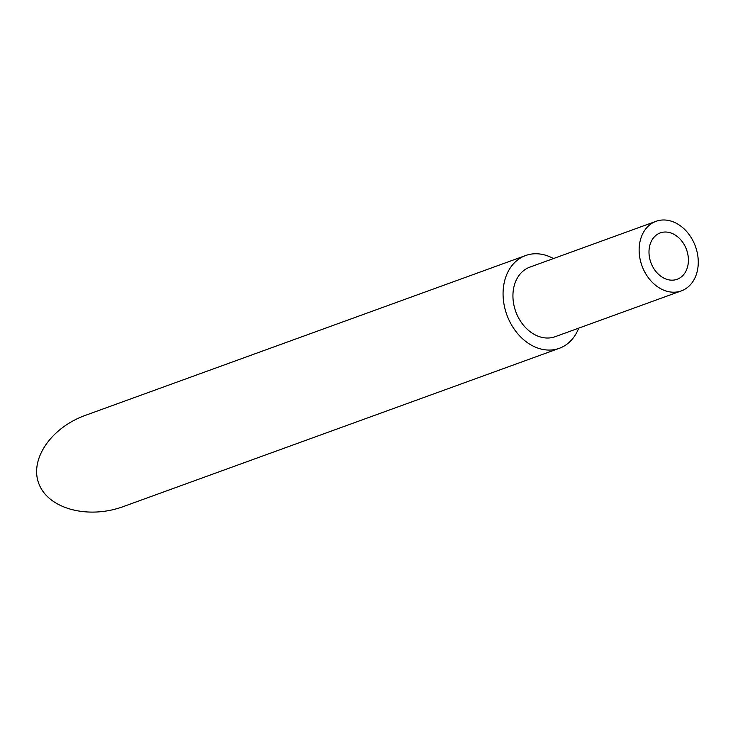 <?xml version="1.0" encoding="UTF-8"?>
<svg xmlns="http://www.w3.org/2000/svg" width="733" height="733" viewBox="0 0 733 733"><rect width="100%" height="100%" fill="white"/><g stroke="black" fill="none" stroke-linecap="round" stroke-linejoin="round"><path stroke-width="1.1" d="M675.826 279.694A24.675 18.957 70 0 0 677.118 279.291A24.675 18.957 70 0 0 686.519 249.632A24.675 18.957 70 0 0 660.277 232.902A24.675 18.957 70 0 0 650.592 261.736A24.675 18.957 70 0 0 675.826 279.694M658.014 220.697A37.017 28.44 -110 0 1 695.864 247.644A37.017 28.44 -110 0 1 681.333 290.891A37.017 28.44 -110 0 1 641.971 265.804A37.017 28.44 -110 0 1 656.072 221.302A37.017 28.44 -110 0 1 658.014 220.697M578.704 328.146A49.349 37.914 -110 0 1 559.334 348.303A49.349 37.914 -110 0 1 506.851 314.851A49.349 37.914 -110 0 1 525.653 255.524A49.349 37.914 -110 0 1 528.246 254.718A49.349 37.914 -110 0 1 553.442 258.566M559.334 348.303L123.456 506.54C88.611 519.395 49.12 509.114 39.234 484.614C28.825 460.297 50.531 427.797 85.532 415.299L525.653 255.524M681.333 290.891L555.128 336.704A37.017 28.44 -110 0 1 515.766 311.617A37.017 28.44 -110 0 1 529.867 267.124L656.072 221.302"/></g></svg>
